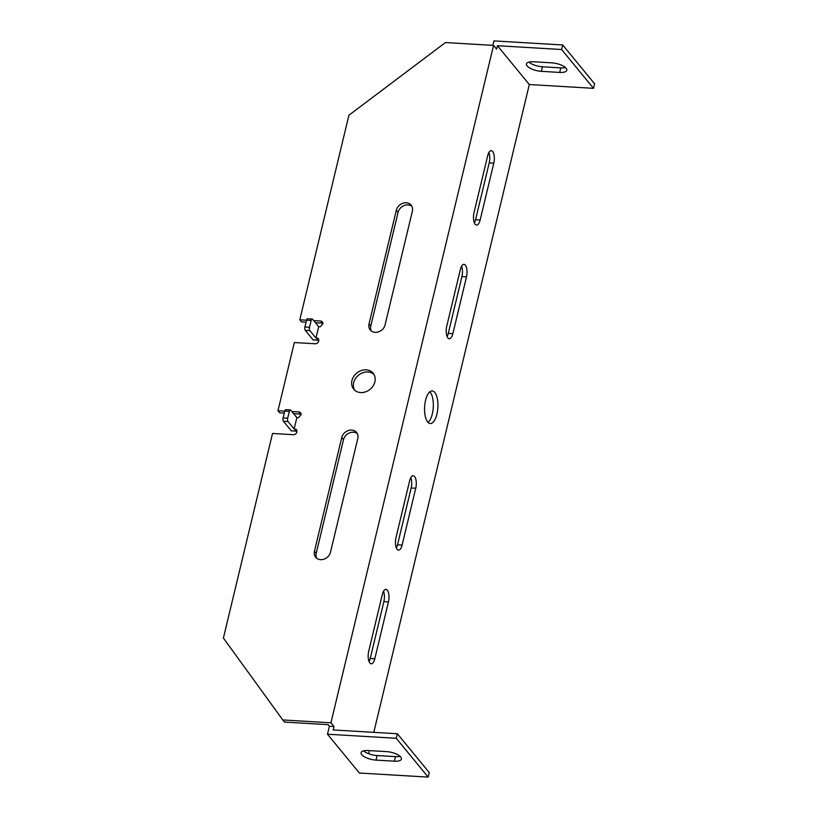 <?xml version="1.0" encoding="UTF-8"?>
<svg xmlns="http://www.w3.org/2000/svg" width="818" height="818" viewBox="0 0 818 818"><rect width="100%" height="100%" fill="white"/><g stroke="black" fill="none" stroke-linecap="round" stroke-linejoin="round"><path stroke-width="1.23" d="M373.918 374.368A12.567 10.511 -39.4 0 0 362.251 372.957A12.567 10.511 -39.4 0 0 353.703 382.66A12.567 10.511 -39.4 0 0 354.664 390.186M351.955 380.534A12.567 10.511 140.6 0 1 361.259 370.544A12.567 10.511 140.6 0 1 373.12 373.233A12.567 10.511 140.6 0 1 374.879 381.894A12.567 10.511 140.6 0 1 365.574 391.873A12.567 10.511 140.6 0 1 353.703 389.184A12.567 10.511 140.6 0 1 351.955 380.534M446.74 326.229A8.793 3.579 93.4 0 0 447.886 337.906A8.793 3.579 93.4 0 0 449.276 338.724A8.793 3.579 93.4 0 0 452.855 333.662L466.495 276.842A8.793 3.579 93.4 0 0 463.959 264.337A8.793 3.579 93.4 0 0 460.381 269.398L446.74 326.229M474.031 212.568A8.793 3.579 93.4 0 0 475.176 224.244A8.793 3.579 93.4 0 0 476.567 225.073A8.793 3.579 93.4 0 0 480.146 220.011L493.786 163.181A8.793 3.579 93.4 0 0 491.25 150.676A8.793 3.579 93.4 0 0 487.671 155.737L474.031 212.568M428.049 422.395A16.34 6.636 93.4 0 0 432.333 413.867A16.34 6.636 93.4 0 0 429.859 391.802M436.924 414.143A16.34 6.636 93.4 0 0 432.211 390.922A16.34 6.636 93.4 0 0 425.564 400.319A16.34 6.636 93.4 0 0 430.278 423.54A16.34 6.636 93.4 0 0 436.924 414.143M533.52 61.769A11.309 4.151 -166.5 0 0 526.455 63.906A11.309 4.151 -166.5 0 0 527.129 65.941A11.309 4.151 -166.5 0 0 541.383 71.34L559.716 72.424A11.309 4.151 -166.5 0 0 566.782 70.276A11.309 4.151 -166.5 0 0 551.853 62.853L533.52 61.769M396.321 210.246A8.793 7.362 140.6 0 1 402.834 203.263A8.793 7.362 140.6 0 1 411.137 205.144A8.793 7.362 140.6 0 1 412.364 211.197L385.084 324.858A8.793 7.362 140.6 0 1 378.57 331.842A8.793 7.362 140.6 0 1 370.257 329.971A8.793 7.362 140.6 0 1 369.03 323.908L396.321 210.246L398.069 212.373L370.779 326.034A8.793 7.362 -39.4 0 0 371.26 330.932M330.503 552.17A8.793 7.362 140.6 0 1 324 559.164A8.793 7.362 140.6 0 1 315.687 557.283A8.793 7.362 140.6 0 1 314.46 551.22L341.75 437.569A8.793 7.362 140.6 0 1 348.264 430.575A8.793 7.362 140.6 0 1 356.566 432.456A8.793 7.362 140.6 0 1 357.793 438.52L330.503 552.17M291.873 411.556L298.785 411.965A3.139 2.628 140.6 0 1 300.533 412.804A3.139 2.628 140.6 0 1 300.973 414.971L298.355 417.701L296.852 417.609L294.122 428.98L296.801 429.859L296.883 432.016A3.139 2.628 140.6 0 1 293.335 434.695L272.517 433.458L223.396 638.04L282.783 719.952L330.932 722.805L493.561 45.409L445.421 42.556L348.918 115.215L299.807 319.797L306.556 320.206L304.93 327.006A2.515 1.022 93.4 0 0 305.257 330.339L313.11 339.91L316.627 340.114L317.456 338.141L315.952 338.049L318.683 326.689L320.186 326.771L322.803 324.051A3.139 2.628 140.6 0 0 322.364 321.883A3.139 2.628 140.6 0 0 320.615 321.034L313.703 320.625M317.456 338.141L318.631 338.908L318.713 341.096A3.139 2.628 140.6 0 1 315.165 343.764L294.347 342.537L277.977 410.728L284.725 411.127M411.894 206.3A8.793 7.362 -39.4 0 0 403.826 205.686A8.793 7.362 -39.4 0 0 398.069 212.373M357.323 433.622A8.793 7.362 -39.4 0 0 349.255 432.998A8.793 7.362 -39.4 0 0 343.499 439.695L316.208 553.346A8.793 7.362 -39.4 0 0 316.678 558.244M329.398 726.261L327.486 734.216L396.26 738.286L428.151 777.1L429.245 772.55L397.354 733.746L333.171 729.942L333.989 726.527L329.398 726.261L328.09 724.666L284.531 722.079L282.783 719.952M295.625 429.061L294.797 431.035L296.944 431.515M289.316 411.382L284.736 411.106A2.515 1.022 93.4 0 1 285.758 409.665L290.339 409.93A2.515 1.022 -86.6 0 0 289.316 411.382L287.68 418.202A2.515 1.022 -86.6 0 0 288.008 421.536L294.122 428.98M296.852 417.609L290.738 410.166A2.515 1.022 -86.6 0 0 290.339 409.93M301.044 414.164A3.139 2.628 -39.4 0 0 300.533 414.092L298.785 411.965M277.977 410.728L279.725 412.855L284.255 413.121M293.621 413.673L300.533 414.092M318.764 340.564L316.627 340.114M318.683 326.689L312.568 319.245A2.515 1.022 -86.6 0 0 312.169 319.01A2.515 1.022 -86.6 0 0 311.147 320.451L309.511 327.272A2.515 1.022 -86.6 0 0 309.838 330.605L315.952 338.049M322.875 323.243A3.139 2.628 -39.4 0 0 322.364 323.161L320.615 321.034M299.807 319.797L301.545 321.924L306.075 322.2M315.451 322.752L322.364 323.161M493.561 45.409L496.618 49.131L497.436 45.716L529.318 84.53L373.795 732.345M415.749 488.244A8.793 3.579 93.4 0 0 413.213 475.739A8.793 3.579 93.4 0 0 409.634 480.8L395.984 537.63A8.793 3.579 93.4 0 0 398.53 550.125A8.793 3.579 93.4 0 0 402.108 545.074L415.749 488.244L411.157 487.968A8.793 3.579 93.4 0 0 410.8 477.661M388.458 601.895A8.793 3.579 93.4 0 0 385.922 589.4A8.793 3.579 93.4 0 0 382.343 594.461L368.703 651.281A8.793 3.579 93.4 0 0 371.239 663.787A8.793 3.579 93.4 0 0 374.818 658.725L388.458 601.895L383.877 601.629A8.793 3.579 93.4 0 0 383.509 591.312M369.409 750.607L368.662 753.715M333.989 726.527L330.932 722.805M284.736 411.106L283.1 417.926A2.515 1.022 93.4 0 0 283.427 421.26L291.29 430.83L294.797 431.035M497.436 45.716L561.618 49.52L562.712 44.98L493.939 40.9L492.865 45.368M447.109 336.535A8.793 3.579 93.4 0 0 448.274 333.396L461.914 276.566A8.793 3.579 93.4 0 0 461.546 266.249M474.399 222.885A8.793 3.579 93.4 0 0 475.555 219.735L489.205 162.905A8.793 3.579 93.4 0 0 488.837 152.598M396.352 547.937A8.793 3.579 93.4 0 0 397.517 544.798L411.157 487.968M369.071 661.598A8.793 3.579 93.4 0 0 370.227 658.459L383.877 601.629M561.618 49.52L593.51 88.334L594.604 83.784L562.712 44.98M593.51 88.334L529.318 84.53M428.151 777.1L359.378 773.02L327.486 734.216M400.063 756.313A11.309 4.151 13.5 0 1 395.452 756.64L377.108 755.556A11.309 4.151 13.5 0 1 363.55 750.863M396.26 738.286L397.354 733.746M312.169 319.01L307.588 318.734A2.515 1.022 93.4 0 0 306.566 320.186L311.147 320.451M528.909 62.096A11.309 4.151 -166.5 0 0 542.467 66.79L560.811 67.874A11.309 4.151 -166.5 0 0 565.422 67.546M368.161 750.535L386.495 751.619A11.309 4.151 13.5 0 1 401.423 759.043A11.309 4.151 13.5 0 1 394.358 761.19L376.024 760.106A11.309 4.151 13.5 0 1 361.096 752.672A11.309 4.151 13.5 0 1 368.161 750.535M370.779 326.034L369.03 323.908M341.75 437.569L343.499 439.695M316.208 553.346L314.46 551.22M288.008 421.536L283.427 421.26M283.1 417.926L287.68 418.202M309.838 330.605L305.257 330.339M304.93 327.006L309.511 327.272M466.495 276.842L461.914 276.566M452.855 333.662L448.274 333.396M493.786 163.181L489.205 162.905M480.146 220.011L475.555 219.735M402.108 545.074L397.517 544.798M374.818 658.725L370.227 658.459M559.716 72.424L560.811 67.874M541.383 71.34L542.467 66.79M377.108 755.556L376.024 760.106M395.452 756.64L394.358 761.19"/></g></svg>
